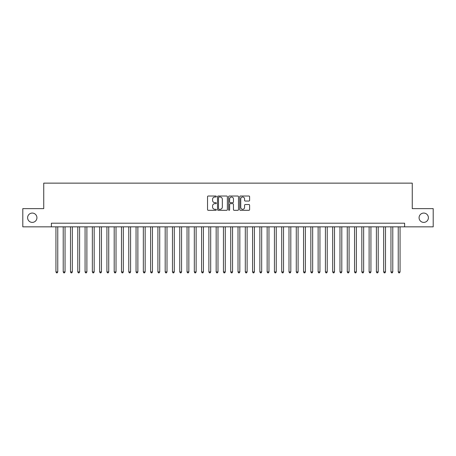 <?xml version="1.0" encoding="UTF-8"?>
<svg xmlns="http://www.w3.org/2000/svg" width="456" height="456" viewBox="0 0 456 456"><rect width="100%" height="100%" fill="white"/><g stroke="black" fill="none" stroke-linecap="round" stroke-linejoin="round"><path stroke-width="0.68" d="M216.349 196.519A0.502 0.502 0 0 0 215.848 196.017L208.249 196.017A0.712 0.712 0 0 0 207.537 196.73L207.537 209.6A0.712 0.712 0 0 0 208.249 210.313L215.848 210.313A0.502 0.502 0 0 0 216.349 209.811A0.502 0.502 0 0 0 215.848 209.315L214.861 209.315A2.286 2.286 0 0 1 212.576 207.024L212.576 205.952A2.286 2.286 0 0 1 214.861 203.667L215.848 203.667A0.502 0.502 0 0 0 216.349 203.165A0.502 0.502 0 0 0 215.848 202.663L214.861 202.663A2.286 2.286 0 0 1 212.576 200.378L212.576 199.306A2.286 2.286 0 0 1 214.861 197.015L215.848 197.015A0.502 0.502 0 0 0 216.349 196.519M419.07 217.729A4.663 4.663 0 0 0 423.732 222.391A4.663 4.663 0 0 0 428.395 217.729A4.663 4.663 0 0 0 423.732 213.072A4.663 4.663 0 0 0 419.07 217.729M27.605 217.729A4.663 4.663 0 0 0 32.268 222.391A4.663 4.663 0 0 0 36.93 217.729A4.663 4.663 0 0 0 32.268 213.072A4.663 4.663 0 0 0 27.605 217.729M248.89 201.056A0.712 0.712 0 0 0 249.609 200.344L249.609 196.73A0.712 0.712 0 0 0 248.89 196.017L240.454 196.017A0.712 0.712 0 0 0 239.742 196.73L239.742 209.6A0.712 0.712 0 0 0 240.454 210.313L248.89 210.313A0.712 0.712 0 0 0 249.609 209.6L249.609 205.24A0.712 0.712 0 0 0 248.89 204.522L245.282 204.522A0.712 0.712 0 0 0 244.57 205.24L244.57 207.4A1.909 1.909 0 0 1 242.655 209.315A1.909 1.909 0 0 1 240.745 207.4L240.745 198.93A1.909 1.909 0 0 1 242.655 197.015A1.909 1.909 0 0 1 244.57 198.93L244.57 200.344A0.712 0.712 0 0 0 245.282 201.056L248.89 201.056M51.386 226.837L22.8 226.837L22.8 208.626L43.736 208.626L43.736 183.135L412.264 183.135L412.264 208.626L433.2 208.626L433.2 226.837L404.614 226.837L404.614 223.195L51.386 223.195L51.386 226.837L404.614 226.837M227.373 196.73A0.712 0.712 0 0 0 226.66 196.017L218.225 196.017A0.712 0.712 0 0 0 217.506 196.73L217.506 209.6A0.712 0.712 0 0 0 218.225 210.313L226.66 210.313A0.712 0.712 0 0 0 227.373 209.6L227.373 196.73M229.339 196.017L237.775 196.017A0.712 0.712 0 0 1 238.494 196.73L238.494 209.6A0.712 0.712 0 0 1 237.775 210.313L234.167 210.313A0.712 0.712 0 0 1 233.449 209.6L233.449 204.379A0.712 0.712 0 0 0 232.737 203.667L230.343 203.667A0.712 0.712 0 0 0 229.624 204.379L229.624 209.811A0.502 0.502 0 0 1 229.129 210.313A0.502 0.502 0 0 1 228.627 209.811L228.627 196.73A0.712 0.712 0 0 1 229.339 196.017M219.011 197.015A0.502 0.502 0 0 0 218.51 197.516L218.51 208.814A0.502 0.502 0 0 0 219.011 209.315L220.048 209.315A2.286 2.286 0 0 0 222.334 207.024L222.334 199.306A2.286 2.286 0 0 0 220.048 197.015L219.011 197.015M233.449 198.964A1.909 1.909 0 0 0 231.54 197.055A1.909 1.909 0 0 0 229.624 198.964L229.624 201.951A0.712 0.712 0 0 0 230.343 202.663L232.737 202.663A0.712 0.712 0 0 0 233.449 201.951L233.449 198.964M55.94 226.837L55.94 271.918L57.758 271.918L57.758 226.837M57.758 271.918L57.211 272.865L56.481 272.865L55.94 271.918M63.219 226.837L63.219 271.918L65.043 271.918L65.043 226.837M65.043 271.918L64.495 272.865L63.766 272.865L63.219 271.918M70.503 226.837L70.503 271.918L72.327 271.918L72.327 226.837M72.327 271.918L71.78 272.865L71.05 272.865L70.503 271.918M77.788 226.837L77.788 271.918L79.606 271.918L79.606 226.837M79.606 271.918L79.059 272.865L78.335 272.865L77.788 271.918M85.072 226.837L85.072 271.918L86.891 271.918L86.891 226.837M86.891 271.918L86.344 272.865L85.614 272.865L85.072 271.918M92.351 226.837L92.351 271.918L94.175 271.918L94.175 226.837M94.175 271.918L93.628 272.865L92.899 272.865L92.351 271.918M99.636 226.837L99.636 271.918L101.454 271.918L101.454 226.837M101.454 271.918L100.913 272.865L100.183 272.865L99.636 271.918M106.921 226.837L106.921 271.918L108.739 271.918L108.739 226.837M108.739 271.918L108.192 272.865L107.468 272.865L106.921 271.918M114.199 226.837L114.199 271.918L116.023 271.918L116.023 226.837M116.023 271.918L115.476 272.865L114.747 272.865L114.199 271.918M121.484 226.837L121.484 271.918L123.308 271.918L123.308 226.837M123.308 271.918L122.761 272.865L122.031 272.865L121.484 271.918M128.769 226.837L128.769 271.918L130.587 271.918L130.587 226.837M130.587 271.918L130.046 272.865L129.316 272.865L128.769 271.918M136.053 226.837L136.053 271.918L137.872 271.918L137.872 226.837M137.872 271.918L137.324 272.865L136.6 272.865L136.053 271.918M143.332 226.837L143.332 271.918L145.156 271.918L145.156 226.837M145.156 271.918L144.609 272.865L143.879 272.865L143.332 271.918M150.617 226.837L150.617 271.918L152.441 271.918L152.441 226.837M152.441 271.918L151.894 272.865L151.164 272.865L150.617 271.918M157.901 226.837L157.901 271.918L159.72 271.918L159.72 226.837M159.72 271.918L159.172 272.865L158.449 272.865L157.901 271.918M165.186 226.837L165.186 271.918L167.004 271.918L167.004 226.837M167.004 271.918L166.457 272.865L165.727 272.865L165.186 271.918M172.465 226.837L172.465 271.918L174.289 271.918L174.289 226.837M174.289 271.918L173.742 272.865L173.012 272.865L172.465 271.918M179.749 226.837L179.749 271.918L181.568 271.918L181.568 226.837M181.568 271.918L181.026 272.865L180.297 272.865L179.749 271.918M187.034 226.837L187.034 271.918L188.852 271.918L188.852 226.837M188.852 271.918L188.305 272.865L187.581 272.865L187.034 271.918M194.319 226.837L194.319 271.918L196.137 271.918L196.137 226.837M196.137 271.918L195.59 272.865L194.86 272.865L194.319 271.918M201.598 226.837L201.598 271.918L203.422 271.918L203.422 226.837M203.422 271.918L202.874 272.865L202.145 272.865L201.598 271.918M208.882 226.837L208.882 271.918L210.7 271.918L210.7 226.837M210.7 271.918L210.159 272.865L209.429 272.865L208.882 271.918M216.167 226.837L216.167 271.918L217.985 271.918L217.985 226.837M217.985 271.918L217.438 272.865L216.714 272.865L216.167 271.918M223.446 226.837L223.446 271.918L225.27 271.918L225.27 226.837M225.27 271.918L224.722 272.865L223.993 272.865L223.446 271.918M230.73 226.837L230.73 271.918L232.554 271.918L232.554 226.837M232.554 271.918L232.007 272.865L231.277 272.865L230.73 271.918M238.015 226.837L238.015 271.918L239.833 271.918L239.833 226.837M239.833 271.918L239.286 272.865L238.562 272.865L238.015 271.918M245.299 226.837L245.299 271.918L247.118 271.918L247.118 226.837M247.118 271.918L246.571 272.865L245.841 272.865L245.299 271.918M252.578 226.837L252.578 271.918L254.402 271.918L254.402 226.837M254.402 271.918L253.855 272.865L253.126 272.865L252.578 271.918M259.863 226.837L259.863 271.918L261.681 271.918L261.681 226.837M261.681 271.918L261.14 272.865L260.41 272.865L259.863 271.918M267.148 226.837L267.148 271.918L268.966 271.918L268.966 226.837M268.966 271.918L268.419 272.865L267.695 272.865L267.148 271.918M274.432 226.837L274.432 271.918L276.25 271.918L276.25 226.837M276.25 271.918L275.703 272.865L274.974 272.865L274.432 271.918M281.711 226.837L281.711 271.918L283.535 271.918L283.535 226.837M283.535 271.918L282.988 272.865L282.258 272.865L281.711 271.918M288.996 226.837L288.996 271.918L290.814 271.918L290.814 226.837M290.814 271.918L290.272 272.865L289.543 272.865L288.996 271.918M296.28 226.837L296.28 271.918L298.099 271.918L298.099 226.837M298.099 271.918L297.551 272.865L296.827 272.865L296.28 271.918M303.559 226.837L303.559 271.918L305.383 271.918L305.383 226.837M305.383 271.918L304.836 272.865L304.106 272.865L303.559 271.918M310.844 226.837L310.844 271.918L312.668 271.918L312.668 226.837M312.668 271.918L312.121 272.865L311.391 272.865L310.844 271.918M318.128 226.837L318.128 271.918L319.947 271.918L319.947 226.837M319.947 271.918L319.399 272.865L318.676 272.865L318.128 271.918M325.413 226.837L325.413 271.918L327.231 271.918L327.231 226.837M327.231 271.918L326.684 272.865L325.954 272.865L325.413 271.918M332.692 226.837L332.692 271.918L334.516 271.918L334.516 226.837M334.516 271.918L333.969 272.865L333.239 272.865L332.692 271.918M339.976 226.837L339.976 271.918L341.8 271.918L341.8 226.837M341.8 271.918L341.253 272.865L340.524 272.865L339.976 271.918M347.261 226.837L347.261 271.918L349.079 271.918L349.079 226.837M349.079 271.918L348.532 272.865L347.808 272.865L347.261 271.918M354.546 226.837L354.546 271.918L356.364 271.918L356.364 226.837M356.364 271.918L355.817 272.865L355.087 272.865L354.546 271.918M361.825 226.837L361.825 271.918L363.649 271.918L363.649 226.837M363.649 271.918L363.101 272.865L362.372 272.865L361.825 271.918M369.109 226.837L369.109 271.918L370.927 271.918L370.927 226.837M370.927 271.918L370.386 272.865L369.656 272.865L369.109 271.918M376.394 226.837L376.394 271.918L378.212 271.918L378.212 226.837M378.212 271.918L377.665 272.865L376.941 272.865L376.394 271.918M383.673 226.837L383.673 271.918L385.497 271.918L385.497 226.837M385.497 271.918L384.95 272.865L384.22 272.865L383.673 271.918M390.957 226.837L390.957 271.918L392.781 271.918L392.781 226.837M392.781 271.918L392.234 272.865L391.505 272.865L390.957 271.918M398.242 226.837L398.242 271.918L400.06 271.918L400.06 226.837M400.06 271.918L399.519 272.865L398.789 272.865L398.242 271.918"/></g></svg>
